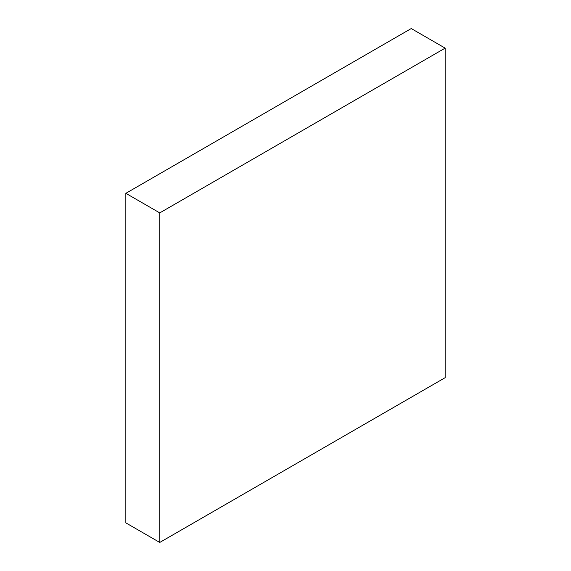<?xml version="1.0" encoding="UTF-8"?>
<svg xmlns="http://www.w3.org/2000/svg" width="571" height="571" viewBox="0 0 571 571"><rect width="100%" height="100%" fill="white"/><g stroke="black" fill="none" stroke-linecap="round" stroke-linejoin="round"><path stroke-width="0.86" d="M159.759 212.897L159.759 542.45L445.152 377.674L445.152 48.128L159.759 212.897L125.848 193.326L125.848 522.872L159.759 542.45M125.848 193.326L411.241 28.55L445.152 48.128"/></g></svg>
